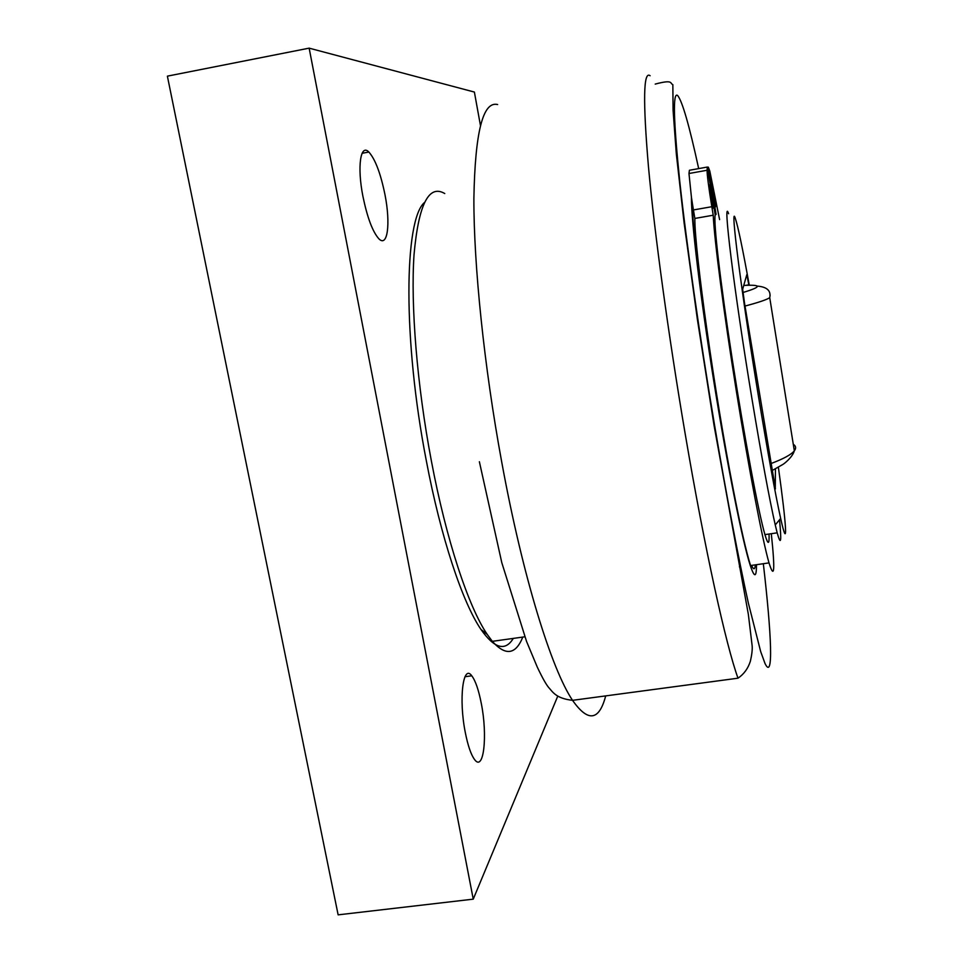 <?xml version="1.0" encoding="UTF-8"?>
<svg xmlns="http://www.w3.org/2000/svg" width="963" height="963" viewBox="0 0 963 963"><rect width="100%" height="100%" fill="white"/><g stroke="black" fill="none" stroke-linecap="round" stroke-linejoin="round"><path stroke-width="1.44" d="M756.388 568.892L756.473 564.703L756.388 568.892C755.979 577.704 753.921 576.5 750.213 565.293C742.605 542.061 727.294 465.851 713.764 381.023C700.209 296.207 691.217 220.238 691.41 197.09L688.978 173.509L689.412 170.27L707.311 167.056L715.22 214.966C713.27 220.996 720.18 281.509 732.289 359.524C744.363 437.479 758.663 513.339 764.935 534.621C768.065 545.178 769.437 544.974 769.04 534.02M557.794 696.056L473.242 899.153L309.147 48.15L474.386 92.063L480.429 125.383M513.303 638.409C505.25 651.602 494.464 648.617 480.97 629.453C462.601 602.621 440.801 537.571 426.284 460.543C402.715 339.361 404.183 220.009 424.358 202.591M362.907 196.283C357.032 166.707 360.511 143.306 368.853 152.034C375.305 159.28 380.698 173.605 385.044 194.995C390.713 223.753 387.595 248.021 378.784 238.704C372.573 231.65 367.288 217.506 362.907 196.283M465.273 732.374C458.569 698.945 463.083 663.531 471.762 675.797C475.469 680.685 478.647 689.917 481.295 703.471C487.747 735.431 483.823 772.302 474.59 759.578C471.015 754.751 467.91 745.687 465.273 732.374M309.147 48.15L167.381 76.149L338.133 914.85L473.242 899.153M707.348 167.309L708.299 167.129L716.099 214.352L715.22 214.966M778.381 467.26C786.422 524.859 788.456 553.556 780.656 518.431C775.251 493.838 767.908 453.417 758.603 397.165C741.173 291.536 729.737 200.533 735.347 218.481C738.019 226.425 742.666 248.671 749.274 285.217M775.444 468.885L775.275 488.927M745.952 285.313L748.817 284.831L746.831 274.587L742.666 289.249L744.483 302.827L775.42 488.903M728.594 213.726C722.358 194.719 733.794 289.081 752.007 399.103C761.721 457.63 769.473 499.58 775.251 524.931L777.189 532.84C780.921 546.298 781.691 541.964 779.5 519.827M522.801 637.073C515.699 654.72 505.551 656.128 492.334 641.334L487.194 634.364C468.56 606.991 446.266 540.087 431.328 460.699C416.979 385.056 410.587 305.187 414.03 254.689C418.556 204.445 428.8 184.065 444.762 193.551M755.341 564.86C754.896 569.855 753.632 570.036 751.585 565.401M693.432 209.946L694.841 218.445C694.6 250.549 714.678 394.264 733.216 489.144C713.812 392.001 691.807 235.839 692.481 204.144L693.432 209.946L711.826 206.708C708.648 187.147 707.071 175.001 707.071 170.258L707.311 167.056M771.303 533.695C775.203 570.553 774.433 580.292 769.016 562.898C762.648 541.025 749.106 470.642 736.418 391.544C723.719 312.445 714.317 239.811 713.222 215.218L711.826 206.708M708.299 167.129L709.779 170.957L719.602 219.6M710.887 196.681L709.587 184.824L713.15 208.152L710.887 196.681M713.318 195.766L712.018 184.318L714.197 195.441L715.485 206.852L713.318 195.766M694.841 218.445L713.222 215.218M733.216 489.144C740.523 526.785 746.301 552.244 750.562 565.546L769.016 562.898M691.41 197.09L692.481 204.144M605.595 696.285C598.998 720.926 587.972 722.286 572.54 700.33C551.582 669.309 522.716 576.765 501.747 462.18C484.088 366.397 473.724 265.198 473.88 198.559C475.048 132.208 482.957 100.874 497.63 104.546M763.334 563.716C771.58 634.761 773.662 681.323 765.019 663.519L760.65 651.482L748.359 603.079C738.585 559.118 726.451 495.536 714.486 424.719C699.583 335.87 686.39 242.857 679.77 181.513C673.474 120.387 672.74 91.702 677.579 95.457C682.213 100.85 689.243 125.238 698.681 168.609M650.121 75.74C643.392 70.455 642.839 100.874 648.484 167.008C654.587 233.588 668.527 335.955 685.138 433.579C704.928 550.246 726.066 645.415 738.007 678.193L572.54 700.33C555.567 698.428 552.533 691.578 548.429 687.221C546.31 684.452 543.373 679.926 537.33 667.215L526.556 641.442L501.807 562.717L479.381 461.746M707.071 170.258L688.978 173.509M743.749 285.433C762.034 284.506 761.769 286.866 742.955 292.499M745.013 306.053C758.278 302.551 766.524 299.77 769.738 297.699L770.111 295.208M793.368 444.328C795.992 446.074 796.317 448.24 794.331 450.804C791.297 454.596 783.473 458.87 770.857 463.6M655.213 84.094C673.582 79.219 669.73 83.444 672.848 84.648L673.077 110.239L676.315 153.815L684.127 223.055L697.405 319.547L714.052 425.393L748.359 614.406L752.163 645.92C752.452 649.652 751.862 654.744 750.382 661.208C748.07 668.478 743.942 674.148 738.007 678.193M464.997 676.724L471.762 675.797M362.1 153.298L368.853 152.034M764.935 534.621L777.189 532.84M780.656 518.431L775.251 524.931M492.334 641.334L524.811 636.796M480.97 629.453L487.194 634.364M740.583 566.677L739.391 566.846M772.013 470.606L782.57 464.623C783.822 464.07 792.477 457.365 794.331 450.804L769.738 297.699C771.207 290.742 767.017 286.866 757.159 286.083"/></g></svg>
